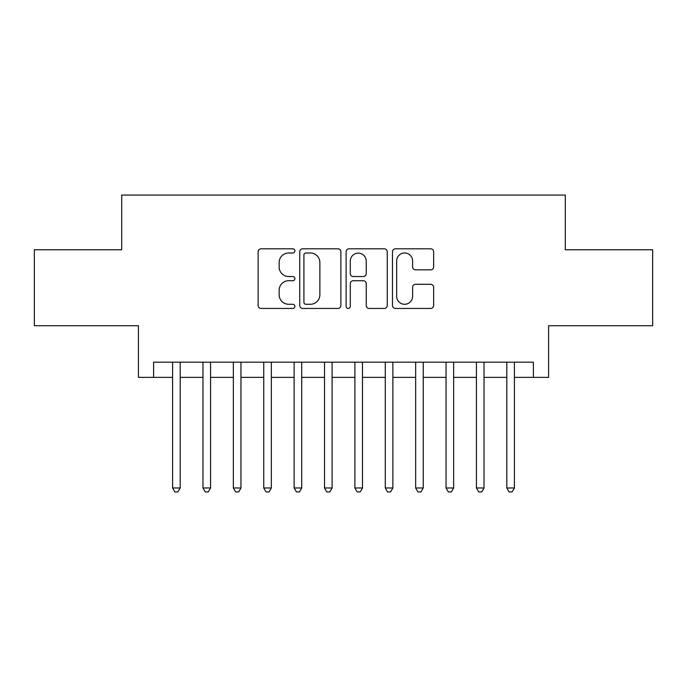 <?xml version="1.0" encoding="UTF-8"?>
<svg xmlns="http://www.w3.org/2000/svg" width="687" height="687" viewBox="0 0 687 687"><rect width="100%" height="100%" fill="white"/><g stroke="black" fill="none" stroke-linecap="round" stroke-linejoin="round"><path stroke-width="1.03" d="M294.886 250.892A2.087 2.087 0 0 0 292.799 248.806L261.112 248.806A2.98 2.98 0 0 0 258.132 251.794L258.132 305.475A2.98 2.98 0 0 0 261.112 308.454L292.799 308.454A2.087 2.087 0 0 0 294.886 306.368A2.087 2.087 0 0 0 292.799 304.281L288.703 304.281A9.541 9.541 0 0 1 279.154 294.74L279.154 290.266A9.541 9.541 0 0 1 288.703 280.717L292.799 280.717A2.087 2.087 0 0 0 294.886 278.63A2.087 2.087 0 0 0 292.799 276.543L288.703 276.543A9.541 9.541 0 0 1 279.154 267.003L279.154 262.528A9.541 9.541 0 0 1 288.703 252.988L292.799 252.988A2.087 2.087 0 0 0 294.886 250.892M430.655 269.836A2.98 2.98 0 0 0 433.643 266.848L433.643 251.794A2.98 2.98 0 0 0 430.655 248.806L395.463 248.806A2.98 2.98 0 0 0 392.483 251.794L392.483 305.475A2.98 2.98 0 0 0 395.463 308.454L430.655 308.454A2.98 2.98 0 0 0 433.643 305.475L433.643 287.278A2.98 2.98 0 0 0 430.655 284.298L415.601 284.298A2.98 2.98 0 0 0 412.612 287.278L412.612 296.303A7.978 7.978 0 0 1 404.634 304.281A7.978 7.978 0 0 1 396.657 296.303L396.657 260.966A7.978 7.978 0 0 1 404.634 252.988A7.978 7.978 0 0 1 412.612 260.966L412.612 266.848A2.98 2.98 0 0 0 415.601 269.836L430.655 269.836M153.605 377.378L153.605 362.186L533.395 362.186L533.395 377.378L548.587 377.378L548.587 325.724L652.65 325.724L652.65 249.767L565.298 249.767L565.298 195.074L121.702 195.074L121.702 249.767L34.35 249.767L34.35 325.724L138.413 325.724L138.413 377.378L172.592 377.378M340.889 251.794A2.98 2.98 0 0 0 337.91 248.806L302.718 248.806A2.98 2.98 0 0 0 299.738 251.794L299.738 305.475A2.98 2.98 0 0 0 302.718 308.454L337.91 308.454A2.98 2.98 0 0 0 340.889 305.475L340.889 251.794M349.09 248.806L384.282 248.806A2.98 2.98 0 0 1 387.262 251.794L387.262 305.475A2.98 2.98 0 0 1 384.282 308.454L369.22 308.454A2.98 2.98 0 0 1 366.24 305.475L366.24 283.705A2.98 2.98 0 0 0 363.26 280.717L353.264 280.717A2.98 2.98 0 0 0 350.284 283.705L350.284 306.368A2.087 2.087 0 0 1 348.197 308.454A2.087 2.087 0 0 1 346.111 306.368L346.111 251.794A2.98 2.98 0 0 1 349.09 248.806M180.192 377.378L202.974 377.378M210.574 377.378L233.357 377.378M240.957 377.378L263.748 377.378M271.339 377.378L294.13 377.378M301.722 377.378L324.513 377.378M332.104 377.378L354.896 377.378M362.487 377.378L385.278 377.378M392.87 377.378L415.661 377.378M423.252 377.378L446.043 377.378M453.643 377.378L476.426 377.378M484.026 377.378L506.808 377.378M514.408 377.378L533.395 377.378M305.998 252.988A2.087 2.087 0 0 0 303.912 255.075L303.912 302.194A2.087 2.087 0 0 0 305.998 304.281L310.318 304.281A9.541 9.541 0 0 0 319.867 294.74L319.867 262.528A9.541 9.541 0 0 0 310.318 252.988L305.998 252.988M366.24 261.112A7.978 7.978 0 0 0 358.262 253.134A7.978 7.978 0 0 0 350.284 261.112L350.284 273.563A2.98 2.98 0 0 0 353.264 276.543L363.26 276.543A2.98 2.98 0 0 0 366.24 273.563L366.24 261.112M180.192 362.186L180.192 487.976L172.592 487.976L172.592 362.186M180.192 487.976L177.907 491.926L174.876 491.926L172.592 487.976M210.574 362.186L210.574 487.976L202.974 487.976L202.974 362.186M210.574 487.976L208.298 491.926L205.258 491.926L202.974 487.976M240.957 362.186L240.957 487.976L233.357 487.976L233.357 362.186M240.957 487.976L238.681 491.926L235.641 491.926L233.357 487.976M271.339 362.186L271.339 487.976L263.748 487.976L263.748 362.186M271.339 487.976L269.064 491.926L266.024 491.926L263.748 487.976M301.722 362.186L301.722 487.976L294.13 487.976L294.13 362.186M301.722 487.976L299.446 491.926L296.406 491.926L294.13 487.976M332.104 362.186L332.104 487.976L324.513 487.976L324.513 362.186M332.104 487.976L329.829 491.926L326.789 491.926L324.513 487.976M362.487 362.186L362.487 487.976L354.896 487.976L354.896 362.186M362.487 487.976L360.211 491.926L357.171 491.926L354.896 487.976M392.87 362.186L392.87 487.976L385.278 487.976L385.278 362.186M392.87 487.976L390.594 491.926L387.554 491.926L385.278 487.976M423.252 362.186L423.252 487.976L415.661 487.976L415.661 362.186M423.252 487.976L420.976 491.926L417.936 491.926L415.661 487.976M453.643 362.186L453.643 487.976L446.043 487.976L446.043 362.186M453.643 487.976L451.359 491.926L448.319 491.926L446.043 487.976M484.026 362.186L484.026 487.976L476.426 487.976L476.426 362.186M484.026 487.976L481.742 491.926L478.702 491.926L476.426 487.976M514.408 362.186L514.408 487.976L506.808 487.976L506.808 362.186M514.408 487.976L512.124 491.926L509.093 491.926L506.808 487.976"/></g></svg>
